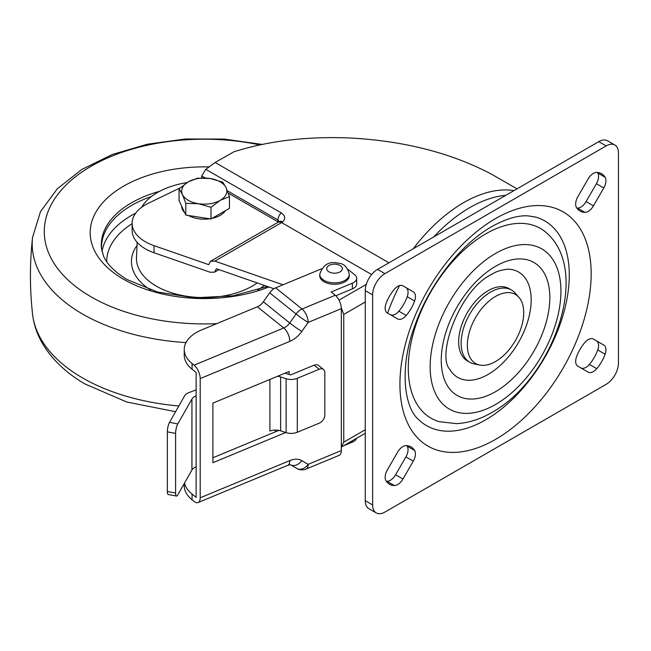 <?xml version="1.0" encoding="UTF-8"?>
<svg xmlns="http://www.w3.org/2000/svg" width="651" height="651" viewBox="0 0 651 651"><rect width="100%" height="100%" fill="white"/><g stroke="black" fill="none" stroke-linecap="round" stroke-linejoin="round"><path stroke-width="0.98" d="M418.699 419.667A118.197 68.241 120 0 0 485.711 419.814A118.197 68.241 120 0 0 565.035 307.89A118.197 68.241 120 0 0 535.659 217.092L528.132 215.88C518.041 215.18 505.973 218.728 491.944 226.524C461.909 243.368 430.555 282.518 415.794 323.01C398.908 366.017 403.742 407.233 418.699 419.667M485.711 233.896A109.506 63.22 120 0 0 412.213 337.592A109.506 63.22 120 0 0 439.433 421.71L456.595 423.63C468.517 422.971 480.3 419.236 491.944 412.449C551.454 379.614 591.108 274.445 547.792 234.026A109.506 63.22 120 0 0 485.711 233.896M449.849 369.418A60.836 35.121 120 0 0 488.169 374.398A60.836 35.121 120 0 0 529.995 312.179A60.836 35.121 120 0 0 507.715 269.188C500.798 270.019 495.541 271.711 491.944 274.258C459.891 288.995 436.211 355.389 449.849 369.418M495.541 296.441A39.849 23.013 120 0 0 468.598 335.005A39.849 23.013 120 0 0 479.754 365.048A39.849 23.013 120 0 0 495.541 361.525A39.849 23.013 120 0 0 520.434 329.87A39.849 23.013 120 0 0 518.88 297.271A39.849 23.013 120 0 0 495.541 296.441M479.754 365.048L474.099 363.901A41.713 24.087 -60 0 1 469.77 362.273A41.713 24.087 -60 0 1 463.374 328.845A41.713 24.087 -60 0 1 490.626 292.079A41.713 24.087 -60 0 1 511.483 290.02A41.713 24.087 -60 0 1 515.055 292.95L518.88 297.271M511.483 290.02L509.025 288.596A41.713 24.087 120 0 0 488.169 290.663A41.713 24.087 120 0 0 460.916 327.42A41.713 24.087 120 0 0 467.312 360.849L469.77 362.273M397.623 452.128A10.432 6.022 -60 0 1 402.839 446.627A10.432 6.022 -60 0 1 406.24 445.618A27.7 15.99 -60 0 1 411.066 446.92A27.7 15.99 -60 0 1 414.597 450.451A10.432 6.022 -60 0 1 413.271 461.16L402.953 479.03A10.432 6.022 -60 0 1 394.343 485.54A27.7 15.99 -60 0 1 389.51 484.246A27.7 15.99 -60 0 1 385.978 480.715A10.432 6.022 -60 0 1 387.304 470.006L397.623 452.128M390.274 314.653A10.432 6.022 120 0 0 398.86 311.202L406.24 315.466A10.432 6.022 -60 0 1 397.623 318.9L387.304 312.944A10.432 6.022 -60 0 1 385.978 303.765A27.7 15.99 120 0 1 394.343 289.28A10.432 6.022 -60 0 1 397.737 286.359A10.432 6.022 -60 0 1 402.953 285.846L413.271 291.803A10.432 6.022 -60 0 1 414.597 300.974L407.225 296.718A10.432 6.022 120 0 0 405.899 287.547L413.271 291.803L405.899 287.547M588.13 178.927A10.432 6.022 -60 0 1 593.346 173.426A10.432 6.022 -60 0 1 596.747 172.425A27.7 15.99 -60 0 1 601.573 173.719A27.7 15.99 -60 0 1 605.105 177.251A10.432 6.022 -60 0 1 603.778 187.96L593.46 205.838A10.432 6.022 -60 0 1 584.85 212.34A27.7 15.99 -60 0 1 580.017 211.046A27.7 15.99 -60 0 1 576.485 207.514A10.432 6.022 -60 0 1 577.811 196.805L588.13 178.927M580.782 367.88A10.432 6.022 120 0 0 589.367 364.43L596.747 368.686A10.432 6.022 -60 0 1 588.13 372.12L577.811 366.163A10.432 6.022 -60 0 1 576.485 356.984A27.7 15.99 120 0 1 584.85 342.499A10.432 6.022 -60 0 1 588.244 339.586A10.432 6.022 -60 0 1 593.46 339.065L603.778 345.022A10.432 6.022 -60 0 1 605.105 354.201L597.732 349.945A10.432 6.022 120 0 0 596.406 340.766L603.778 345.022L596.406 340.766M505.86 195.3A130.363 75.264 120 0 0 469.729 207.636A130.363 75.264 120 0 0 433.607 237.013M399.559 285.577A130.363 75.264 120 0 0 387.622 313.123M205.244 178.008L201.712 175.965L205.773 169.325L215.172 162.481L233.994 151.74C269.416 140.632 308.647 136.083 351.703 138.077C405.459 141.194 452.185 153.302 491.887 174.411L517.024 188.847M603.778 187.96L596.406 183.704L586.087 201.574L593.46 205.838M596.406 183.704A10.432 6.022 120 0 0 597.732 172.995L605.105 177.251M597.382 172.458A27.7 15.99 -60 0 1 597.732 172.995M584.85 212.34L577.47 208.084A27.7 15.99 -60 0 1 576.835 208.051M577.47 208.084A10.432 6.022 120 0 0 586.087 201.574M589.367 364.43A27.7 15.99 120 0 0 597.732 349.945M376.237 512.923L368.857 508.667A17.382 10.034 -60 0 1 365.26 500.709L372.632 504.964A17.382 10.034 120 0 0 376.237 512.923A17.382 10.034 120 0 0 384.928 512.06L606.162 384.334A17.382 10.034 120 0 0 618.45 363.046L618.45 153.001A17.382 10.034 120 0 0 614.853 145.043A17.382 10.034 120 0 0 606.162 145.905L384.928 273.632A17.382 10.034 120 0 0 372.632 294.919L372.632 504.964M372.632 294.919L365.26 290.663L365.26 500.709M365.26 290.663A17.382 10.034 -60 0 1 377.547 269.376L384.928 273.632M606.162 145.905L598.782 141.649L377.547 269.376M598.782 141.649A17.382 10.034 -60 0 1 607.473 140.787L614.853 145.043M398.86 311.202A27.7 15.99 120 0 0 407.225 296.718M394.343 485.54L386.963 481.284A27.7 15.99 -60 0 1 386.328 481.252M386.963 481.284A10.432 6.022 120 0 0 395.58 474.774L402.953 479.03M413.271 461.16L405.899 456.904L395.58 474.774M405.899 456.904A10.432 6.022 120 0 0 407.225 446.195L414.597 450.451M406.875 445.65A27.7 15.99 -60 0 1 407.225 446.195M596.747 368.686A27.7 15.99 120 0 0 605.105 354.201M406.24 315.466A27.7 15.99 120 0 0 414.597 300.974M201.208 177.975A52.145 30.109 180 0 1 201.712 177.788L201.712 175.965M180.14 187.87L148.273 203.307A45.196 26.089 180 0 0 132.129 223.293L132.129 230.389A45.196 26.089 180 0 0 154.018 252.743L210.265 272.289L214.602 272.134L216.401 268.749L273.925 288.743M282.99 284.796L214.863 261.116L210.525 261.271L208.727 264.664L154.018 245.647A45.196 26.089 180 0 1 132.129 223.293M365.26 433.273L341.327 447.091L343.761 442.159L343.761 314.433L341.303 307.777M278.376 222.097A3.475 2.01 0 0 0 277.993 221.828L228.249 193.111M278.978 221.747L277.993 220.014L227.378 190.792M205.773 169.325L281.183 212.861C285.244 215.595 285.74 218.622 282.656 221.95A27.814 16.055 -60 0 1 281.623 222.577L214.863 261.116M371.631 274.543L281.623 222.577A6.949 4.012 60 0 0 278.148 222.227L279.173 221.609A6.949 3.8 57.5 0 1 282.656 221.95M352.354 283.193A10.432 6.022 0 0 0 356.691 278.311L356.691 283.982A10.432 6.022 180 0 1 352.354 288.873L352.354 283.193L331.18 291.982L335.241 295.245A10.432 4.972 67.5 0 1 341.327 308.647L308.143 322.424L301.812 331.416A20.856 13.826 -51.2 0 1 289.833 341.368L200.199 378.581A10.432 4.972 -112.5 0 0 194.112 365.17L283.746 327.966L257.373 306.784L201.598 329.927A41.713 24.087 0 0 0 184.233 349.481A41.713 24.087 0 0 0 192.078 363.543L192.078 369.223L196.138 372.478L196.138 497.372L192.078 494.109L192.078 499.789L194.112 501.416A10.432 4.972 -112.5 0 0 198.107 502.539A10.432 4.972 -112.5 0 0 200.199 497.795L289.833 460.591A20.856 13.826 -51.2 0 1 301.812 460.607L308.143 464.342L341.327 450.565A10.432 4.972 67.5 0 1 339.236 455.309L306.051 469.086A10.432 4.972 -112.5 0 0 308.143 464.342A10.432 7.771 -59.4 0 1 296.75 468.435A10.432 10.432 0 0 0 306.051 469.086M212.901 457.775L278.848 430.401M200.199 378.581L200.199 497.795M192.078 363.543L194.112 365.17M257.373 306.784A10.432 6.917 128.8 0 0 263.354 301.804L269.685 292.812A10.432 6.917 -51.2 0 1 275.674 287.832L302.056 309.013L335.241 295.245M321.48 268.822L275.674 287.832M356.691 278.311A10.432 6.022 0 0 0 354.73 274.795L347.894 269.294M356.536 438.31A10.432 6.022 180 0 1 352.354 442.151L343.582 445.789M289.109 374.455L289.109 371.477L212.901 403.107L212.901 462.715L285.708 432.5M341.327 308.647L341.327 450.565M192.078 499.789A41.713 24.087 180 0 1 184.233 485.727L184.233 483.53M335.81 295.741L352.354 288.873M192.078 369.223A41.713 24.087 180 0 1 184.233 355.161L184.233 349.481M184.542 482.985A41.713 24.087 0 0 0 192.078 494.109M275.17 430.091L275.17 431.922M277.562 376.27A10.432 6.022 180 0 1 280.63 376.921L286.106 378.695A10.432 6.022 0 0 0 297.295 378.337L319.193 369.247L314.116 365.17L290.59 374.935L285.081 373.153M196.138 389.916L188.928 392.586A10.432 6.022 0 0 0 184.648 395.775L169.512 422.361L177.772 423.931L191.939 399.039A10.432 6.022 180 0 1 196.138 395.873M176.478 496.046L168.218 494.475A6.949 1.774 -79.3 0 1 167.348 491.464L175.599 493.027A6.949 1.774 100.7 0 0 176.478 496.046A6.949 1.774 100.7 0 0 177.772 494.89L191.939 469.998L191.939 399.039M177.772 423.931A6.949 1.774 100.7 0 0 175.599 433.42L167.348 431.857L167.348 491.464M167.348 431.857A6.949 1.774 -79.3 0 1 169.512 422.361M175.599 433.42L175.599 493.027M196.138 466.832A10.432 6.022 0 0 0 191.939 469.998M319.193 369.247A6.949 4.606 128.8 0 1 323.547 369.499A6.949 4.606 128.8 0 1 324.833 372.584L324.833 415.159A6.949 4.606 128.8 0 1 319.193 423.174L297.295 432.264A10.432 6.022 180 0 1 286.106 432.63L286.106 378.695M314.116 365.17A6.949 4.606 -51.2 0 1 318.469 365.431L323.547 369.499M280.63 376.921L280.63 430.856L286.106 432.63M280.63 430.856A10.432 6.022 0 0 0 269.905 431.035L269.905 379.452M319.755 274.34L319.755 275.764A14.778 8.528 0 0 0 330.138 283.901A14.778 8.528 0 0 0 349.31 275.764L349.31 274.34A14.778 8.528 180 0 1 330.138 282.485A14.778 8.528 180 0 1 319.755 274.34C322.929 264.729 329.04 261.01 338.089 263.191C343.785 263.329 347.528 267.048 349.31 274.34M151.488 196.472A102.752 59.322 0 0 0 101.54 249.105M257.178 282.916A67.785 39.141 180 0 1 154.865 285.276A67.785 39.141 180 0 1 136.482 257.454L137.158 242.351M141.625 207.295A66.052 38.132 180 0 1 187.081 182.589M209.752 218.793A22.598 13.044 180 0 1 198.4 218.744A22.598 13.044 180 0 1 188.53 215.514M184.672 212.649A22.598 13.044 180 0 1 181.653 206.155M225.458 210.647A22.598 13.044 180 0 1 212.047 218.386M229.453 196.643L226.076 187.724L222.699 182.093L210.102 178.496A22.598 13.044 180 0 1 226.076 187.724A22.598 13.044 180 0 1 220.225 200.321L229.453 196.643L229.453 208.336L211.005 218.988L198.4 217.043L185.804 215.09L179.049 200.541L179.049 188.847L182.426 194.478A22.598 13.044 180 0 1 188.269 181.873L179.049 188.847M198.4 203.698A22.598 13.044 180 0 1 182.426 194.478L185.804 203.397L198.4 203.698L211.005 207.295L220.225 200.321A22.598 13.044 180 0 1 198.4 203.698M210.102 178.496A22.598 13.044 0 0 0 188.269 181.873L197.497 178.195L210.102 178.496M211.005 218.988L211.005 207.295M185.804 215.09L185.804 203.397M495.541 439.392A135.229 78.071 -60 0 1 399.926 384.188A135.229 78.071 -60 0 1 495.541 218.573A135.229 78.071 -60 0 1 591.165 273.778A135.229 78.071 -60 0 1 495.541 439.392M495.541 253.475A92.475 53.39 120 0 0 430.156 366.733A92.475 53.39 120 0 0 495.541 404.491A92.475 53.39 120 0 0 560.934 291.233A92.475 53.39 120 0 0 495.541 253.475M495.541 391.666A76.769 44.325 -60 0 1 441.256 360.32A76.769 44.325 -60 0 1 495.541 266.3A76.769 44.325 -60 0 1 549.826 297.645A76.769 44.325 -60 0 1 495.541 391.666M413.206 248.788A132.104 76.273 -60 0 1 463.585 202.673A132.104 76.273 -60 0 1 513.965 190.621M215.172 162.481L388.94 262.801M154.018 245.647L154.018 252.743M365.26 302.015L343.761 314.433M343.761 442.159L365.26 429.75M339.025 300.127L366.285 284.397M277.993 221.828L277.993 220.014A6.949 4.012 -60 0 1 281.183 212.861M263.354 301.804L289.736 322.986L296.067 313.994L269.685 292.812M352.354 442.151L352.354 440.727M289.833 341.368A10.432 4.972 -112.5 0 0 283.746 327.966A10.432 6.917 128.8 0 0 289.736 322.986A10.432 0.741 -144.9 0 0 301.812 331.416M296.067 313.994A10.432 6.917 -51.2 0 1 302.056 309.013A10.432 4.972 -112.5 0 1 308.143 322.424A10.432 0.741 -144.9 0 1 296.067 313.994M296.75 468.435L290.525 464.757A10.432 7.771 -59.4 0 0 301.812 460.607M290.419 464.692L287.75 465.327A10.432 4.972 -112.5 0 0 289.833 460.591M297.295 378.337L297.295 432.264M336.86 264.355A7.82 4.516 0 0 0 327.062 267.325A7.82 4.516 0 0 0 332.205 272.972A7.82 4.516 0 0 0 342.003 270.01A7.82 4.516 0 0 0 336.86 264.355M159.625 191.304A102.98 59.453 0 0 0 101.426 248.104L103.444 255.81C106.634 263.842 114.511 271.76 127.059 279.556L157.501 292.014L194.584 297.8L233.017 295.839L267.415 286.473M209.394 166.941A114.055 65.849 0 0 0 100.148 205.814A114.055 65.849 0 0 0 122.689 278.758A114.055 65.849 0 0 0 268.871 286.985M259.725 144.929A159.967 92.361 0 0 0 70.039 181.295A159.967 92.361 0 0 0 89.862 296.124A159.967 92.361 0 0 0 216.775 323.637M175.583 411.701L126.766 402.009L84.76 383.854C65.482 372.543 51.136 358.652 41.729 342.19C36.733 333.247 33.673 323.873 32.55 314.059A172.051 99.334 0 0 0 81.22 377.149A172.051 99.334 0 0 0 178.854 405.955M262.133 144.424L224.221 139.07L185.283 139.005L147.313 144.221L112.249 154.507L81.79 169.472L57.418 188.668L40.492 211.632L32.55 237.46A172.051 99.334 0 0 0 81.22 313.253A172.051 99.334 0 0 0 185.983 342.589M101.995 251.473A102.76 59.322 180 0 1 135.717 213.113M106.707 261.678A97.544 56.32 180 0 1 132.129 223.651M150.511 289.931A72.806 42.038 180 0 1 137.019 245.435M264.257 285.382A72.806 42.038 180 0 1 257.991 289.931M278.148 222.227L210.525 261.271M279.173 221.609L279.01 222.243M218.939 269.628L214.602 272.134M198.107 502.539L287.75 465.327M32.55 237.46C29.726 262.996 29.726 288.531 32.55 314.059"/></g></svg>
